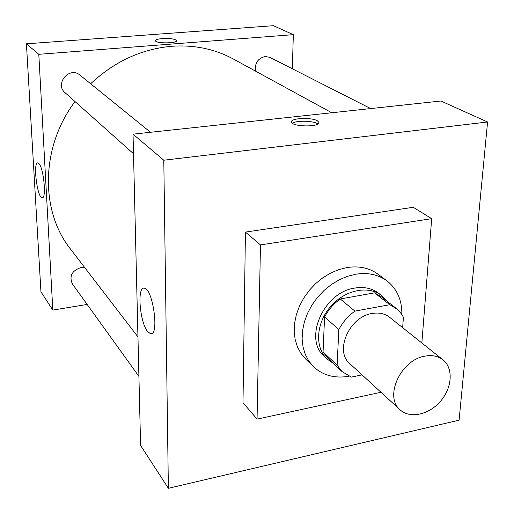 <?xml version="1.0" encoding="UTF-8"?>
<svg xmlns="http://www.w3.org/2000/svg" width="514" height="514" viewBox="0 0 514 514"><rect width="100%" height="100%" fill="white"/><g stroke="black" fill="none" stroke-linecap="round" stroke-linejoin="round"><path stroke-width="0.77" d="M424.686 356.196C431.94 354.814 438.037 356.029 442.972 359.832C453.547 368.146 452.249 387.697 440.594 401.138C429.106 414.727 409.992 419.032 400.149 409.864C383.964 396.969 400.605 360.025 424.686 356.196M400.149 409.864L349.841 363.681C334.235 351.152 349.321 316.637 372.123 313.482C378.985 312.313 384.806 313.572 389.58 317.254L442.972 359.832M342.016 371.545L327.913 358.271L323.055 351.981L324.572 316.977L338.848 329.545L337.113 365.178L342.016 371.545L351.325 377.109L362.036 374.873M402.661 327.688L403.406 317.299L402.616 315.808L400.265 312.358L397.418 309.37L389.785 304.706L354.904 311.118C348.139 316.014 342.787 322.156 338.848 329.545M389.785 304.706L374.565 292.851L340.268 298.962L354.904 311.118M374.565 292.851L380.848 296.424L396.146 308.31M324.572 316.977C328.407 309.743 333.637 303.735 340.268 298.962M386.785 301.037L381.504 295.505C368.307 285.019 344.605 289.999 330.374 306.794C315.975 323.454 314.709 347.631 327.11 359.055L333.387 363.424M327.11 359.055L324.366 356.465C303.151 339.002 323.711 292.029 354.917 288.058C364.143 286.581 372.014 288.296 378.522 293.198L381.504 295.505M323.055 351.981L337.113 365.178M349.07 376.222C334.839 378.651 322.985 375.477 313.508 366.713L308.837 361.085L305.31 354.467L303.048 347.021L302.116 338.957L302.566 330.489L304.391 321.848L307.545 313.289L311.953 305.053L317.491 297.381L324 290.494L331.286 284.583L339.15 279.822L347.348 276.346L355.662 274.232C367.857 272.343 378.291 274.56 386.971 280.888C397.091 288.9 402.057 300.125 401.852 314.555M313.508 366.713L305.554 358.939L300.908 353.356L297.4 346.789L295.132 339.413L294.188 331.427L294.612 323.049L296.392 314.51L299.489 306.048L303.832 297.914L309.293 290.339L315.712 283.542L322.914 277.721L330.682 273.037L338.797 269.619L347.021 267.55C359.093 265.719 369.444 267.942 378.066 274.225L386.971 280.888M380.983 392.266L257.051 419.122L260.476 244.902L431.689 218.668L421.84 342.979M257.051 419.122L242.993 402.661L245.435 232.084L260.476 244.902M245.435 232.084L413.237 207.296L431.689 218.668M459.098 420.163L168.374 488.3L163.793 160.214L487.58 121.991L459.098 420.163L487.58 121.991L163.793 160.214L168.374 488.3L459.098 420.163M487.58 121.991L440.903 101.007L133.036 134.16L140.592 445.465L168.374 488.3M147.717 331.665C139.789 322.631 136.808 286.285 144.241 288.2C152.896 288.091 159.584 336.297 150.57 333.747L147.717 331.665M133.036 134.16L163.793 160.214M317.434 120.835L318.879 122.287C321.051 127.189 292.203 127.061 291.522 122.159C289.735 118.111 311.497 117.025 317.434 120.835M317.903 124.009L317.331 123.636C312.628 120.636 296.225 120.385 292.402 123.251M90.65 83.769C114.493 61.455 141.549 48.959 171.824 46.273C194.35 44.737 214.846 48.978 233.298 58.988L331.761 112.759M137.958 336.914L70.553 249.123C40.118 211.068 40.516 147.19 75.031 101.579M150.525 132.271L79.953 75.102C69.576 65.927 54.311 83.904 65.034 92.668L133.512 153.731M255.574 71.15C254.565 63.254 257.777 58.358 265.211 56.476L269.844 57.356L370.633 108.57M138.915 376.376L72.326 283.824C69.082 276.102 71.902 270.705 80.801 267.633L84.887 267.794M293.333 34.656L38.807 54.317L52.807 310.096L40.953 291.823L26.42 43.819L273.403 25.7L293.333 34.656L292.337 68.792M52.807 310.096L87.155 304.442M39 163.67C43.831 168.483 46.613 199.246 42.122 197.704C37.188 197.896 32.742 161.685 37.869 162.912L39 163.67M26.42 43.819L38.807 54.317M176.598 40.574L176.598 40.574C174.953 38.923 170.237 38.254 162.456 38.576C170.237 38.248 174.953 38.916 176.598 40.574C177.915 43.439 155.658 43.69 155.453 40.799C155.491 39.726 157.824 38.98 162.456 38.569C158.029 38.961 155.691 39.668 155.44 40.683M150.57 333.747L151.803 333.528M318.879 122.287L318.853 122.987M42.122 197.704L42.527 197.652"/></g></svg>
